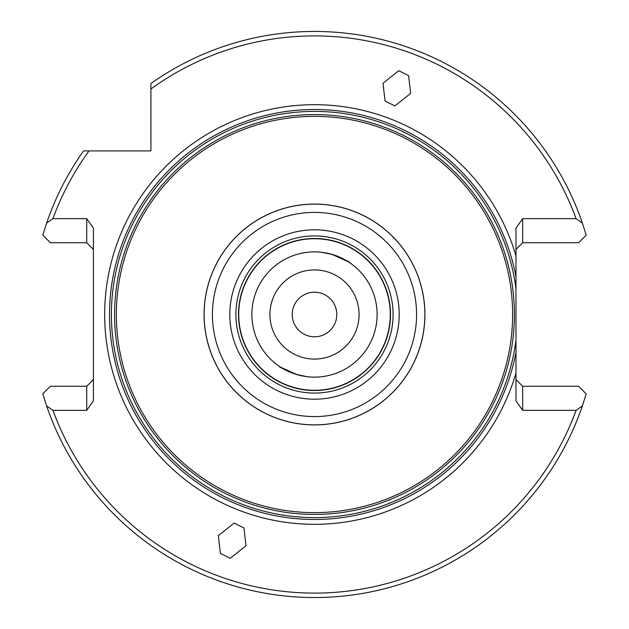 <?xml version="1.0" encoding="UTF-8"?>
<svg xmlns="http://www.w3.org/2000/svg" width="629" height="629" viewBox="0 0 629 629"><rect width="100%" height="100%" fill="white"/><g stroke="black" fill="none" stroke-linecap="round" stroke-linejoin="round"><path stroke-width="0.94" d="M336.79 314.5A22.29 22.29 0 0 0 314.5 292.21A22.29 22.29 0 0 0 292.21 314.5A22.29 22.29 0 0 0 314.5 336.79A22.29 22.29 0 0 0 336.79 314.5M359.073 314.5A44.573 44.573 0 0 0 314.5 269.927A44.573 44.573 0 0 0 269.927 314.5A44.573 44.573 0 0 0 314.5 359.073A44.573 44.573 0 0 0 359.073 314.5M398.762 70.7L383.006 83.28L385.05 101.033L394.886 105.916L410.651 93.344L408.598 75.59L398.762 70.7M230.238 558.293L245.994 545.72L243.95 527.967L234.114 523.076L218.349 535.656L220.402 553.41L230.238 558.293M116.365 314.5A198.135 198.135 0 0 0 314.5 512.635A198.135 198.135 0 0 0 512.635 314.5A198.135 198.135 0 0 0 314.5 116.365A198.135 198.135 0 0 0 116.365 314.5M515.977 352.216L515.977 373.068A209.819 209.819 0 0 1 104.681 314.5A209.819 209.819 0 0 1 515.977 255.932L515.977 352.216A204.975 204.975 0 0 1 109.525 314.5A204.975 204.975 0 0 1 515.977 276.776M321.498 252.26L332.167 254.415C352.437 263.732 354.913 264.628 339.589 257.119L336.499 255.861M336.09 255.712L327.104 253.149M424.921 314.5A110.421 110.421 0 0 1 314.5 424.921A110.421 110.421 0 0 1 204.079 314.5A110.421 110.421 0 0 1 314.5 204.079A110.421 110.421 0 0 1 424.921 314.5M251.875 314.5A62.625 62.625 0 0 1 314.5 251.875A62.625 62.625 0 0 1 377.125 314.5A62.625 62.625 0 0 1 314.5 377.125A62.625 62.625 0 0 1 251.875 314.5M347.546 261.302L339.589 257.119M238.485 314.5A76.015 76.015 0 0 0 314.5 390.515A76.015 76.015 0 0 0 390.515 314.5A76.015 76.015 0 0 0 314.5 238.485A76.015 76.015 0 0 0 238.485 314.5M238.721 314.5A75.779 75.779 0 0 0 314.5 390.279A75.779 75.779 0 0 0 390.279 314.5A75.779 75.779 0 0 0 314.5 238.721A75.779 75.779 0 0 0 238.721 314.5A75.779 75.779 0 0 1 314.5 238.721A75.779 75.779 0 0 1 390.279 314.5M393.086 314.5A78.586 78.586 0 0 0 314.5 235.914A78.586 78.586 0 0 0 235.914 314.5A78.586 78.586 0 0 0 314.5 393.086A78.586 78.586 0 0 0 393.086 314.5M307.455 376.732L296.833 374.585C276.563 365.268 274.087 364.372 289.411 371.881L292.501 373.139M292.91 373.288L301.896 375.843M52.907 218.664L46.609 223.122A283.05 283.05 0 0 1 83.508 150.913L88.996 150.913A278.592 278.592 0 0 0 52.907 218.664L86.723 218.664L93.406 228.123L93.406 400.877L86.723 410.336L52.907 410.336A278.592 278.592 0 0 0 576.093 410.336L582.391 405.878A283.05 283.05 0 0 1 46.609 405.878L52.907 410.336M281.454 367.698L289.411 371.881M88.996 150.913L150.913 150.913L150.913 83.508A283.05 283.05 0 0 1 582.391 223.122L586.204 235.16L578.625 242.731L522.668 242.731L515.977 249.422M46.609 223.122L42.796 235.16L50.375 242.731L86.723 242.731L86.723 218.664M46.609 405.878L42.796 393.84L50.375 386.261L86.723 386.261L86.723 410.336M582.391 405.878L586.204 393.84L578.625 386.261L522.668 386.261L522.668 410.336L576.093 410.336M558.23 242.731L553.583 242.731M70.77 386.261L75.417 386.261M582.391 223.122L576.093 218.664L522.668 218.664L522.668 242.731M515.977 373.068L515.977 400.877L522.668 410.336M522.668 218.664L515.977 228.123L515.977 255.932M576.093 218.664A278.592 278.592 0 0 0 150.913 88.996M86.723 242.731L93.406 249.422M93.406 379.578L86.723 386.261M515.977 379.578L522.668 386.261M515.977 288.923A203.096 203.096 0 0 0 301.684 111.805A203.096 203.096 0 0 0 111.404 314.5A203.096 203.096 0 0 0 301.684 517.187A203.096 203.096 0 0 0 515.977 340.077M514.42 314.5A199.92 199.92 0 0 0 314.5 114.58A199.92 199.92 0 0 0 114.58 314.5A199.92 199.92 0 0 0 314.5 514.42A199.92 199.92 0 0 0 514.42 314.5M229.805 314.5A84.695 84.695 0 0 0 314.5 399.195A84.695 84.695 0 0 0 399.195 314.5A84.695 84.695 0 0 0 314.5 229.805A84.695 84.695 0 0 0 229.805 314.5M204.134 314.5A110.366 110.366 0 0 0 314.5 424.866A110.366 110.366 0 0 0 424.866 314.5A110.366 110.366 0 0 0 314.5 204.134A110.366 110.366 0 0 0 204.134 314.5M212.421 314.5A102.079 102.079 0 0 0 314.5 416.579A102.079 102.079 0 0 0 416.579 314.5A102.079 102.079 0 0 0 314.5 212.421A102.079 102.079 0 0 0 212.421 314.5"/></g></svg>

